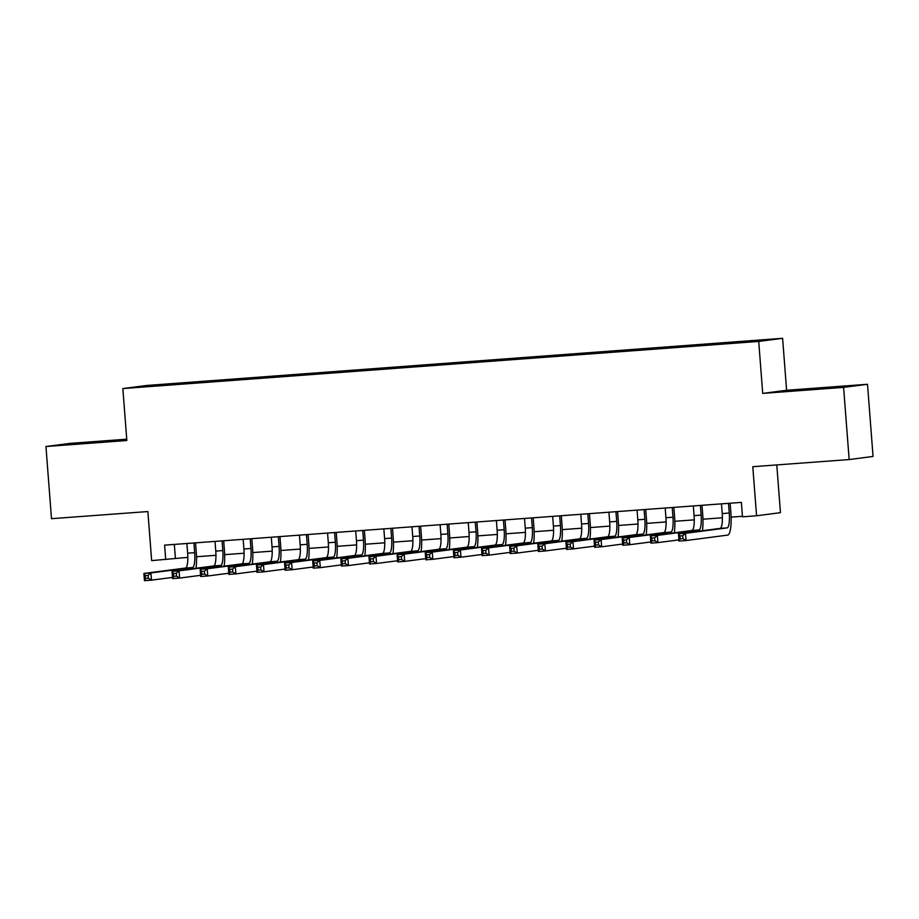 <?xml version="1.0" encoding="UTF-8"?>
<svg xmlns="http://www.w3.org/2000/svg" width="919" height="919" viewBox="0 0 919 919"><rect width="100%" height="100%" fill="white"/><g stroke="black" fill="none" stroke-linecap="round" stroke-linejoin="round"><path stroke-width="1.38" d="M146.971 386.692L158.275 385.716L146.971 386.692M126.742 439.19L69.844 443.406L45.95 446.519L51.498 518.684L147.867 511.55L151.646 560.613L187.821 557.385M782.609 338.318L146.741 385.463L122.847 388.565L758.715 341.431L782.609 338.318L786.607 390.276L762.713 393.389L843.596 387.393L867.502 384.28L786.607 390.276M867.502 384.28L873.05 456.444L849.156 459.557L752.787 466.703L756.567 515.777L780.461 512.664L776.785 464.922M843.596 387.393L849.156 459.557M756.567 515.777L742.495 516.823L741.38 502.383L164.604 545.139L165.707 559.568M744.987 342.132L727.837 343.545L744.999 342.35M172.163 384.774L719.026 344.234L764.309 340.076L737.888 341.776L186.419 382.66L181.905 383.246L181.79 384.062M172.083 384.521L141.135 386.819L181.905 383.246M762.713 393.389L758.715 341.431M45.95 446.519L126.845 440.523L122.847 388.565M196.517 556.742L215.954 555.306M224.65 554.662L244.086 553.215M252.794 552.572L272.231 551.136M280.927 550.492L300.364 549.045M309.06 548.402L328.497 546.966M337.193 546.323L356.629 544.875M365.337 544.232L384.774 542.796M393.47 542.141L412.907 540.705M421.603 540.062L441.04 538.626M449.736 537.971L469.172 536.535M477.88 535.892L497.317 534.444M506.013 533.801L525.45 532.365M534.146 531.722L553.583 530.274M562.279 529.631L581.716 528.195M590.423 527.552L609.86 526.105M618.556 525.461L637.993 524.025M646.689 523.382L666.126 521.935M674.822 521.291L694.259 519.855M702.966 519.201L722.403 517.765M731.099 517.121L742.46 516.283M174.334 544.416L175.403 558.315M186.5 383.705L186.419 382.66M826.17 387.611L788.226 391.034L842.528 387.014L849.719 386.072L826.17 387.611L826.227 388.323M63.721 444.739L125.225 439.776L63.721 444.739M101.722 442.028L101.676 441.315M721.472 503.865L722.219 513.56A14.474 3.251 -94.2 0 1 720.094 528.414L678.475 533.836L685.505 533.307L686.056 540.533L727.687 535.111A21.711 4.882 85.8 0 0 730.869 512.825L730.123 503.221M728.503 503.336L729.249 513.043A14.474 3.251 -94.2 0 1 727.136 527.897L685.505 533.307L682.725 535.743L679.911 535.949L680.129 538.833L682.943 538.626L682.725 535.743M682.943 538.626L686.056 540.533L679.026 541.05L678.475 533.836L679.911 535.949M679.026 541.05L680.129 538.833M693.328 505.944L694.075 515.639A14.474 3.251 -94.2 0 1 691.961 530.493L650.342 535.915L657.372 535.398L657.924 542.612L678.934 539.878M700.37 505.427L701.117 515.122A14.474 3.251 -94.2 0 1 698.991 529.976L657.372 535.398L654.592 537.833L651.778 538.04L651.996 540.923L654.81 540.717L654.592 537.833M702.438 530.711A21.711 4.882 85.8 0 0 702.725 514.916L701.99 505.301M654.81 540.717L657.924 542.612L650.893 543.14L650.342 535.915L651.778 538.04M650.893 543.14L651.996 540.923M665.195 508.035L665.942 517.73A14.474 3.251 -94.2 0 1 663.828 532.583L622.197 538.006L629.239 537.489L629.791 544.703L650.801 541.969M672.237 507.506L672.972 517.213A14.474 3.251 -94.2 0 1 670.859 532.067L629.239 537.489L626.448 539.913L623.633 540.119L623.863 543.014L626.678 542.796L626.448 539.913M674.305 532.802A21.711 4.882 85.8 0 0 674.592 516.995L673.857 507.391M626.678 542.796L629.791 544.703L622.76 545.22L622.197 538.006L623.633 540.119M622.76 545.22L623.863 543.014M637.062 510.114L637.809 519.821A14.474 3.251 -94.2 0 1 635.684 534.674L594.065 540.096L601.095 539.568L601.658 546.782L622.668 544.048M644.093 509.597L644.839 519.292A14.474 3.251 -94.2 0 1 642.726 534.146L601.095 539.568L598.315 542.003L595.501 542.21L595.719 545.093L598.533 544.887L598.315 542.003M646.172 534.881A21.711 4.882 85.8 0 0 646.459 519.086L645.712 509.482M598.533 544.887L601.658 546.782L594.616 547.31L594.065 540.096L595.501 542.21M594.616 547.31L595.719 545.093M608.929 512.205L609.676 521.9A14.474 3.251 -94.2 0 1 607.551 536.753L565.932 542.176L572.962 541.659L573.513 548.873L594.536 546.139M615.96 511.688L616.706 521.383A14.474 3.251 -94.2 0 1 614.593 536.236L572.962 541.659L570.182 544.082L567.368 544.289L567.586 547.184L570.4 546.977L570.182 544.082M618.039 536.972A21.711 4.882 85.8 0 0 618.326 521.165L617.579 511.561M570.4 546.977L573.513 548.873L566.483 549.39L565.932 542.176L567.368 544.289M566.483 549.39L567.586 547.184M580.785 514.295L581.532 523.991A14.474 3.251 -94.2 0 1 579.418 538.844L537.799 544.266L544.829 543.738L545.381 550.952L566.391 548.218M587.827 513.767L588.574 523.462A14.474 3.251 -94.2 0 1 586.448 538.316L544.829 543.738L542.049 546.173L539.235 546.38L539.453 549.263L542.267 549.057L542.049 546.173M589.895 539.051A21.711 4.882 85.8 0 0 590.182 523.256L589.447 513.652M542.267 549.057L545.381 550.952L538.35 551.48L537.799 544.266L539.235 546.38M538.35 551.48L539.453 549.263M552.652 516.375L553.399 526.07A14.474 3.251 -94.2 0 1 551.285 540.923L509.654 546.346L516.696 545.829L517.248 553.043L538.258 550.309M559.694 515.858L560.429 525.553A14.474 3.251 -94.2 0 1 558.315 540.406L516.696 545.829L513.905 548.252L511.09 548.471L511.32 551.354L514.135 551.147L513.905 548.252M561.762 541.142A21.711 4.882 85.8 0 0 562.049 525.346L561.314 515.731M514.135 551.147L517.248 553.043L510.217 553.56L509.654 546.346L511.09 548.471M510.217 553.56L511.32 551.354M524.519 518.465L525.266 528.161A14.474 3.251 -94.2 0 1 523.141 543.014L481.522 548.436L488.552 547.908L489.115 555.133L510.125 552.388M531.55 517.937L532.296 527.632A14.474 3.251 -94.2 0 1 530.183 542.486L488.552 547.908L485.772 550.343L482.957 550.55L483.176 553.433L485.99 553.227L485.772 550.343M533.629 543.221A21.711 4.882 85.8 0 0 533.916 527.426L533.169 517.822M485.99 553.227L489.115 555.133L482.073 555.65L481.522 548.436L482.957 550.55M482.073 555.65L483.176 553.433M496.386 520.545L497.133 530.24A14.474 3.251 -94.2 0 1 495.008 545.093L453.389 550.515L460.419 549.999L460.97 557.213L481.981 554.479M503.417 520.028L504.163 529.723A14.474 3.251 -94.2 0 1 502.05 544.576L460.419 549.999L457.639 552.422L454.825 552.641L455.043 555.524L457.857 555.317L457.639 552.422M505.496 545.312A21.711 4.882 85.8 0 0 505.783 529.516L505.036 519.901M457.857 555.317L460.97 557.213L453.94 557.73L453.389 550.515L454.825 552.641M453.94 557.73L455.043 555.524M468.242 522.635L468.989 532.331A14.474 3.251 -94.2 0 1 466.875 547.184L425.244 552.606L432.286 552.078L432.838 559.303L453.848 556.558M475.284 522.107L476.031 531.814A14.474 3.251 -94.2 0 1 473.905 546.667L432.286 552.078L429.506 554.513L426.692 554.72L426.91 557.603L429.724 557.396L429.506 554.513M477.352 547.402A21.711 4.882 85.8 0 0 477.639 531.596L476.904 521.992M429.724 557.396L432.838 559.303L425.807 559.82L425.244 552.606L426.692 554.72M425.807 559.82L426.91 557.603M440.109 524.715L440.856 534.41A14.474 3.251 -94.2 0 1 438.742 549.263L397.111 554.685L404.153 554.168L404.705 561.383L425.715 558.649M447.139 524.198L447.886 533.893A14.474 3.251 -94.2 0 1 445.772 548.746L404.153 554.168L401.362 556.604L398.547 556.811L398.777 559.694L401.592 559.487L401.362 556.604M449.219 549.482A21.711 4.882 85.8 0 0 449.506 533.686L448.771 524.071M401.592 559.487L404.705 561.383L397.674 561.911L397.111 554.685L398.547 556.811M397.674 561.911L398.777 559.694M411.976 526.805L412.723 536.501A14.474 3.251 -94.2 0 1 410.598 551.354L368.978 556.776L376.009 556.259L376.572 563.473L397.582 560.739M419.007 526.277L419.753 535.984A14.474 3.251 -94.2 0 1 417.64 550.837L376.009 556.259L373.229 558.683L370.414 558.89L370.633 561.785L373.447 561.566L373.229 558.683M421.086 551.572A21.711 4.882 85.8 0 0 421.373 535.766L420.626 526.162M373.447 561.566L376.572 563.473L369.53 563.99L368.978 556.776L370.414 558.89M369.53 563.99L370.633 561.785M383.843 528.884L384.59 538.591A14.474 3.251 -94.2 0 1 382.465 553.445L340.846 558.855L347.876 558.338L348.427 565.553L369.438 562.819M390.874 528.368L391.62 538.063A14.474 3.251 -94.2 0 1 389.495 552.916L347.876 558.338L345.096 560.774L342.282 560.981L342.5 563.864L345.314 563.657L345.096 560.774M392.953 553.652A21.711 4.882 85.8 0 0 393.229 537.856L392.493 528.253M345.314 563.657L348.427 565.553L341.397 566.081L340.846 558.855L342.282 560.981M341.397 566.081L342.5 563.864M355.699 530.975L356.446 540.671A14.474 3.251 -94.2 0 1 354.332 555.524L312.701 560.946L319.743 560.429L320.294 567.643L341.305 564.909M362.741 530.458L363.487 540.154A14.474 3.251 -94.2 0 1 361.362 555.007L319.743 560.429L316.952 562.853L314.149 563.06L314.367 565.955L317.181 565.748L316.952 562.853M364.809 555.742A21.711 4.882 85.8 0 0 365.096 539.935L364.361 530.332M317.181 565.748L320.294 567.643L313.264 568.16L312.701 560.946L314.149 563.06M313.264 568.16L314.367 565.955M327.566 533.054L328.313 542.761A14.474 3.251 -94.2 0 1 326.199 557.615L284.568 563.037L291.61 562.508L292.162 569.723L313.172 566.989M334.596 532.538L335.343 542.233A14.474 3.251 -94.2 0 1 333.229 557.086L291.61 562.508L288.819 564.944L286.004 565.151L286.234 568.034L289.048 567.827L288.819 564.944M336.676 557.822A21.711 4.882 85.8 0 0 336.963 542.026L336.228 532.423M289.048 567.827L292.162 569.723L285.131 570.251L284.568 563.037L286.004 565.151M285.131 570.251L286.234 568.034M299.433 535.145L300.18 544.841A14.474 3.251 -94.2 0 1 298.055 559.694L256.435 565.116L263.466 564.599L264.029 571.813L285.039 569.079M306.464 534.628L307.21 544.324A14.474 3.251 -94.2 0 1 305.097 559.177L263.466 564.599L260.686 567.023L257.871 567.241L258.09 570.125L260.904 569.918L260.686 567.023M308.543 559.912A21.711 4.882 85.8 0 0 308.83 544.117L308.083 534.502M260.904 569.918L264.029 571.813L256.987 572.33L256.435 565.116L257.871 567.241M256.987 572.33L258.09 570.125M271.3 537.236L272.047 546.931A14.474 3.251 -94.2 0 1 269.922 561.785L228.303 567.207L235.333 566.678L235.884 573.893L256.895 571.159M278.331 536.707L279.077 546.403A14.474 3.251 -94.2 0 1 276.952 561.256L235.333 566.678L232.553 569.114L229.739 569.321L229.957 572.204L232.771 571.997L232.553 569.114M280.41 561.991A21.711 4.882 85.8 0 0 280.686 546.196L279.95 536.593M232.771 571.997L235.884 573.893L228.854 574.421L228.303 567.207L229.739 569.321M228.854 574.421L229.957 572.204M243.156 539.315L243.903 549.011A14.474 3.251 -94.2 0 1 241.789 563.864L200.158 569.286L207.2 568.769L207.751 575.983L228.762 573.249M250.198 538.798L250.944 548.494A14.474 3.251 -94.2 0 1 248.819 563.347L207.2 568.769L204.409 571.193L201.606 571.411L201.824 574.295L204.638 574.088L204.409 571.193M252.265 564.082A21.711 4.882 85.8 0 0 252.553 548.287L251.817 538.672M204.638 574.088L207.751 575.983L200.721 576.5L200.158 569.286L201.606 571.411M200.721 576.5L201.824 574.295M215.023 541.406L215.77 551.101A14.474 3.251 -94.2 0 1 213.656 565.955L172.025 571.377L179.056 570.848L179.619 578.074L200.629 575.328M222.053 540.877L222.8 550.573A14.474 3.251 -94.2 0 1 220.686 565.426L179.056 570.848L176.276 573.284L173.461 573.49L173.691 576.374L176.505 576.167L176.276 573.284M224.133 566.161A21.711 4.882 85.8 0 0 224.42 550.366L223.685 540.763M176.505 576.167L179.619 578.074L172.588 578.591L172.025 571.377L173.461 573.49M172.588 578.591L173.691 576.374M186.89 543.485L187.637 553.181A14.474 3.251 -94.2 0 1 185.512 568.034L143.892 573.456L150.923 572.939L151.486 580.153L172.496 577.419M193.92 542.968L194.667 552.664A14.474 3.251 -94.2 0 1 192.553 567.517L150.923 572.939L148.143 575.374L145.328 575.581L145.547 578.465L148.361 578.258L148.143 575.374M196 568.252A21.711 4.882 85.8 0 0 196.287 552.457L195.54 542.842M148.361 578.258L151.486 580.153L144.444 580.682L143.892 573.456L145.328 575.581M144.444 580.682L145.547 578.465M729.249 513.043L722.219 513.56M727.136 527.897L720.094 528.414M701.117 515.122L694.075 515.639M698.991 529.976L691.961 530.493M672.972 517.213L665.942 517.73M670.859 532.067L663.828 532.583M644.839 519.292L637.809 519.821M642.726 534.146L635.684 534.674M616.706 521.383L609.676 521.9M614.593 536.236L607.551 536.753M588.574 523.462L581.532 523.991M586.448 538.316L579.418 538.844M560.429 525.553L553.399 526.07M558.315 540.406L551.285 540.923M532.296 527.632L525.266 528.161M530.183 542.486L523.141 543.014M504.163 529.723L497.133 530.24M502.05 544.576L495.008 545.093M476.031 531.814L468.989 532.331M473.905 546.667L466.875 547.184M447.886 533.893L440.856 534.41M445.772 548.746L438.742 549.263M419.753 535.984L412.723 536.501M417.64 550.837L410.598 551.354M391.62 538.063L384.59 538.591M389.495 552.916L382.465 553.445M363.487 540.154L356.446 540.671M361.362 555.007L354.332 555.524M335.343 542.233L328.313 542.761M333.229 557.086L326.199 557.615M307.21 544.324L300.18 544.841M305.097 559.177L298.055 559.694M279.077 546.403L272.047 546.931M276.952 561.256L269.922 561.785M250.944 548.494L243.903 549.011M248.819 563.347L241.789 563.864M222.8 550.573L215.77 551.101M220.686 565.426L213.656 565.955M194.667 552.664L187.637 553.181M192.553 567.517L185.512 568.034"/></g></svg>
